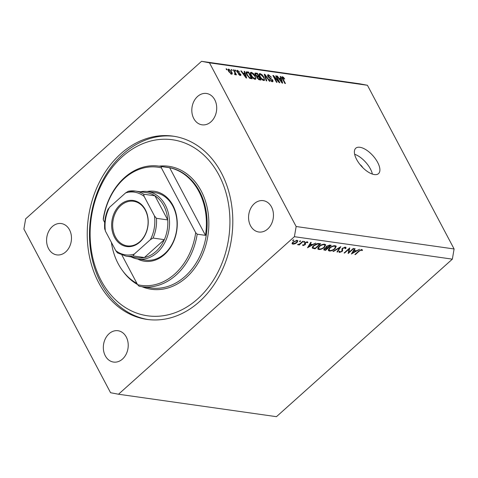 <?xml version="1.0" encoding="UTF-8"?>
<svg xmlns="http://www.w3.org/2000/svg" width="478" height="478" viewBox="0 0 478 478"><rect width="100%" height="100%" fill="white"/><g stroke="black" fill="none" stroke-linecap="round" stroke-linejoin="round"><path stroke-width="0.72" d="M362.76 167.629A4.87 2.229 48.2 0 0 359.994 164.54M374.364 174.566A17.047 7.791 48.2 0 0 378.516 173.622A17.047 7.791 48.2 0 0 375.565 159.013A17.047 7.791 48.2 0 0 359.916 147.284A17.047 7.791 48.2 0 0 355.763 148.222A17.047 7.791 48.2 0 0 358.715 162.831A17.047 7.791 48.2 0 0 374.364 174.566M372.38 174.082A17.047 7.791 48.2 0 0 354.634 154.269M98.701 282.695A92.547 72.327 -81.9 0 0 147.003 319.406A92.547 72.327 -81.9 0 0 220.466 273.715A92.547 72.327 -81.9 0 0 221.344 172.857A92.547 72.327 -81.9 0 0 173.042 136.146A92.547 72.327 -81.9 0 0 99.579 181.837A92.547 72.327 -81.9 0 0 98.701 282.695M105.291 355.793A15.828 12.374 -81.9 0 0 113.549 362.073A15.828 12.374 -81.9 0 0 126.12 354.258A15.828 12.374 -81.9 0 0 126.27 337.008A15.828 12.374 -81.9 0 0 118.006 330.728A15.828 12.374 -81.9 0 0 105.441 338.544A15.828 12.374 -81.9 0 0 105.291 355.793M250.526 225.724A15.828 12.374 -81.9 0 0 258.783 232.003A15.828 12.374 -81.9 0 0 271.349 224.188A15.828 12.374 -81.9 0 0 271.504 206.938A15.828 12.374 -81.9 0 0 263.241 200.658A15.828 12.374 -81.9 0 0 250.675 208.474A15.828 12.374 -81.9 0 0 250.526 225.724M193.775 118.55A15.828 12.374 -81.9 0 0 202.039 124.824A15.828 12.374 -81.9 0 0 214.604 117.008A15.828 12.374 -81.9 0 0 214.753 99.759A15.828 12.374 -81.9 0 0 206.496 93.479A15.828 12.374 -81.9 0 0 193.925 101.294A15.828 12.374 -81.9 0 0 193.775 118.55M48.541 248.614A15.828 12.374 -81.9 0 0 56.804 254.894A15.828 12.374 -81.9 0 0 69.37 247.078A15.828 12.374 -81.9 0 0 69.519 229.828A15.828 12.374 -81.9 0 0 61.262 223.549A15.828 12.374 -81.9 0 0 48.69 231.364A15.828 12.374 -81.9 0 0 48.541 248.614M348.886 252.396L353.32 248.423L353.792 248.494L348.145 253.549L349.012 249.062L344.566 253.041L344.094 252.976L349.747 247.915L348.886 252.396L348.468 251.601M338.992 251.548L339.482 252.468L339.033 251.41L339.81 251.165L340.115 251.96L341.603 251.428L342.421 248.309L345.451 247.156L346.012 247.467L345.821 248.488L345.086 248.68L344.871 247.676L342.887 248.387L342.517 248.907L342.66 250.663L342.099 251.47L339.482 252.468L338.98 252.181M344.841 247.162L345.224 247.879L344.62 247.204M339.505 251.261L340.115 251.96M340.832 246.648L337.48 252.031L336.972 251.96L339.673 247.724L333.465 251.464L332.957 251.392L340.832 246.648M335.233 245.704L336.249 246.248L335.066 248.733C333.106 250.341 331.2 251.099 329.336 251.028L328.29 250.466L329.503 247.974C331.469 246.367 333.375 245.614 335.233 245.704M324.699 244.204L325.715 244.754L324.532 247.24C322.578 248.841 320.672 249.606 318.808 249.528L317.762 248.972L318.969 246.475C320.935 244.873 322.847 244.115 324.699 244.204M315.725 243.081L307.509 247.777L310.73 242.37L311.244 242.442L310.21 244.174L312.594 244.515L315.725 243.081M293.689 239.872L293.653 240.356L292.745 240.715L292.781 240.231L293.689 239.872L293.653 240.356L293.414 239.896M118.502 394.231L294.4 236.7L296.145 226.518L209.478 62.833L201.543 61.321L25.645 218.852L23.9 229.034L110.567 392.719L118.502 394.231L276.457 416.679L452.355 259.148L294.4 236.7M296.999 242.549L295.004 243.786L292.859 244.192L292.076 243.374L293.014 241.982L297.131 240.362L297.872 240.751L296.999 242.549L296.814 242.197M292.13 243.804L292.076 243.374M300.507 240.84L300.477 241.324L299.563 241.689L299.598 241.205L300.507 240.84L300.477 241.324L300.232 240.864M302.831 241.247L303.303 241.318L299.174 245.011L298.702 244.945L299.312 244.401L297.424 244.694L299.939 243.75L302.831 241.247M304.761 241.45L304.725 241.934L303.817 242.292L303.847 241.808L304.761 241.45L304.725 241.934L304.48 241.474M305.048 244.796L302.992 245.632L302.592 244.963L303.267 244.694L303.5 245.178L304.552 244.748L304.558 243.32L305.018 242.722L307.336 241.814L307.88 242.471L307.181 242.77L306.852 242.274L305.514 242.77L305.508 244.204L305.048 244.796L304.809 244.348M302.628 244.951L302.992 245.632L302.592 244.963M303.267 244.694L303.5 245.178M304.797 244.395L304.558 243.32M307.336 241.814L307.88 242.471L307.557 241.868M307.181 242.77L306.637 241.862M305.024 242.716L305.508 244.204L304.821 242.914M312.259 247.753L312.54 248.279C311.991 247.664 312.355 246.785 313.646 245.644C315.564 244.025 317.374 243.332 319.089 243.559L320.72 243.792L315.068 248.847L312.337 248.046M325.877 247.275L326.11 247.718L326.54 246.284L329.826 245.083L331.248 245.286L325.602 250.347L323.726 249.845L324.299 248.709L325.924 247.502M359.599 249.319L351.384 254.009L354.604 248.608L355.118 248.68L354.084 250.412L356.474 250.753L359.599 249.319M361.308 250.012L359.127 251.213L355.369 254.577L354.897 254.511L358.709 251.093L361.918 249.498L362.533 250.257L361.822 250.609L361.075 249.564M361.822 250.609L361.254 249.522M452.355 259.148L454.1 248.966L367.433 85.281L359.498 83.769L201.543 61.321M278.555 81.272L275.681 75.847L276.224 75.924L279.839 82.742L279.254 82.658L274.157 76.91L277.037 82.347L276.487 82.27L272.878 75.446L273.464 75.53L278.555 81.272L278.262 81.535M268.845 75.53L268.397 76.546L272.813 80.101L272.962 81.624L272.269 81.75L269.574 79.485L271.833 80.949L272.251 80.005L271.713 79.288L269.538 78.231L267.865 76.486L267.71 74.873L268.469 74.741L271.45 77.293L268.845 75.53L267.71 76.163M271.325 81.403L272.335 80.872L271.588 81.541M266.21 80.806L264.256 74.221L264.824 74.299L270.004 81.344L269.443 81.266L264.991 75.064L266.778 80.89L266.21 80.806M260.074 73.546L262.195 74.837L263.97 77.251L264.525 80.382L263.778 80.543C262.165 79.987 260.851 78.721 259.841 76.743L259.082 74.365L259.333 73.696L260.074 73.546L259.076 74.437M251.326 72.303L253.442 73.594L255.216 76.008L255.772 79.139L255.025 79.3C253.412 78.745 252.097 77.478 251.087 75.5L250.329 73.122L250.58 72.453L251.326 72.303L250.329 73.194M244.754 73.331L244.133 71.359L244.706 71.443L246.636 78.022L246.098 77.95L240.804 70.887L241.372 70.971L242.914 73.074L244.754 73.331L244.043 73.971M226.62 69.776L226.106 68.802L226.65 68.88L227.169 69.854L226.62 69.776M454.1 248.966L296.145 226.518M367.433 85.281L209.478 62.833M228.747 71.515C227.892 70.027 227.916 69.226 228.825 69.107L231.657 71.885C232.487 73.343 232.451 74.132 231.549 74.239L228.747 71.515M228.293 69.214L228.825 69.107L228.108 69.746M232.081 74.132L231.549 74.239M231.681 70.493L231.167 69.519L231.711 69.597L232.23 70.571L231.681 70.493M234.644 72.393L233.282 69.818L233.832 69.896L236.461 74.861L235.911 74.783L235.493 73.988L235.313 74.777L234.656 74.437L234.483 73.761L234.901 73.899L235.086 73.391L234.644 72.393M234.59 74.18L235.086 73.391M235.373 71.019L234.859 70.045L235.403 70.123L235.923 71.097L235.373 71.019M237.811 71.037L237.506 71.706L237.871 72.172L240.679 74.233C241.097 75.154 240.942 75.566 240.213 75.476L238.217 73.881L239.819 74.765L240.183 74.251L237.022 71.748L236.879 70.439L237.47 70.332L239.621 72.112L237.811 71.037L236.933 71.563M240.793 75.375L240.213 75.476M239.382 75.154L240.183 74.251M246.869 74.938L246.206 71.909L248.602 71.999L252.211 78.816L249.827 78.362L246.869 74.938M255.198 74.789L254.947 73.11L257.355 73.242L260.964 80.059L259.333 79.826L256.979 77.908L256.811 76.564L255.198 74.789M280.789 78.458L280.168 76.486L280.741 76.564L282.671 83.148L282.134 83.07L276.84 76.008L277.413 76.092L278.949 78.195L280.789 78.458L280.078 79.091M281.829 77.263L282.426 76.725L283.508 77.322L284.691 79.007L284.189 79.019L282.827 77.514L282.552 77.956L285.444 83.542L284.9 83.465L282.444 78.834C281.656 77.526 281.656 76.827 282.426 76.725L281.948 76.815M282.827 77.514L282.175 78.29M226.309 69.185L226.65 68.88M231.304 72.196L231.657 71.885M230.755 73.917L231.471 73.469L230.886 74M228.926 71.849L229.267 71.545L231.185 73.534C231.722 73.373 231.699 72.799 231.113 71.808L229.189 69.812L228.263 70.451M229.189 69.812C228.657 69.973 228.681 70.553 229.267 71.545M231.37 69.902L231.711 69.597M233.491 70.206L233.832 69.896M234.841 74.568L235.493 73.988M235.062 70.427L235.403 70.123M236.741 70.983L237.47 70.332M237.172 72.005L237.506 71.706M237.524 72.483L237.871 72.172M240.273 74.598L240.679 74.233M238.397 74.156L238.719 73.869M244.282 71.825L244.706 71.443M241.073 71.24L241.372 70.971M245.549 76.02L244.999 74.108L243.517 73.893L245.991 77.275L245.549 76.02M246.039 72.68L247.048 71.778M247.891 72.632L248.602 71.999M251.243 77.944L248.476 72.716L246.827 72.668L247.425 75.028L249.504 77.567L251.243 77.944L250.538 78.577M249.749 78.32L250.317 77.812M249.128 77.908L249.504 77.567M247.084 75.327L247.425 75.028M246.325 73.767L246.75 73.391M253.131 73.875L253.442 73.594M254.864 76.319L255.216 76.008M254.099 78.954L255.168 78.38L254.374 79.097M252.384 77.448L252.689 77.167L254.601 78.5C255.557 78.362 255.581 77.502 254.66 75.918L251.751 73.098L250.43 73.911M251.309 75.9L251.643 75.596L252.689 77.167M251.751 73.098C250.813 73.23 250.777 74.06 251.643 75.596M256.644 73.875L257.355 73.242M259.285 79.82L259.996 79.187L258.915 77.149L257.445 77L256.811 77.538M257.134 78.177L257.469 77.872L259.1 79.061L259.996 79.187M257.445 77L257.469 77.872M257.779 76.994L258.496 76.355L257.23 73.959L255.658 73.815L255.007 74.383L255.545 73.917M255.413 75.154L255.742 74.861L257.487 76.211L258.496 76.355M255.658 73.815L255.742 74.861M261.884 75.118L262.195 74.837M263.617 77.561L263.97 77.251M262.846 80.196L263.922 79.623L263.121 80.34M261.137 78.691L261.442 78.416L263.354 79.742C264.31 79.611 264.334 78.751 263.414 77.161L260.504 74.341L259.184 75.154M260.062 77.143L260.396 76.838L261.442 78.416M260.504 74.341C259.566 74.472 259.53 75.309 260.396 76.838M264.394 74.688L264.824 74.299M264.609 75.404L264.991 75.064M267.537 75.572L268.469 74.741M268.068 76.844L268.397 76.546M272.424 80.441L272.813 80.101M269.741 79.772L270.076 79.473M275.884 76.229L276.224 75.924M273.81 77.215L274.157 76.91M273.093 75.859L273.464 75.53M280.317 76.946L280.741 76.564M277.109 76.361L277.413 76.092M281.59 81.141L281.034 79.228L279.552 79.019L282.026 82.395L281.59 81.141M283.143 77.645L283.508 77.322M294.848 243.487L295.004 243.786M292.207 242.961L292.859 244.192M293.492 242.047L292.829 243.439L293.367 243.738L296.527 242.477L297.191 241.127L296.623 240.816L293.492 242.047L293.319 241.725M296.384 240.362L296.623 240.816M299.001 244.682L299.174 245.011M305.346 242.46L305.514 242.77M309.947 243.678L310.21 244.174M309.881 244.73L308.651 246.791L311.764 244.999L309.881 244.73L309.619 244.234M308.388 246.301L308.651 246.791M311.417 244.348L311.764 244.999M314.727 248.202L315.068 248.847M315.175 248.261L319.668 244.24L317.416 244.073L314.118 245.71C313.054 246.666 312.797 247.377 313.347 247.837L315.175 248.261M319.322 243.595L319.668 244.24M312.648 246.726L313.347 247.837M313.944 245.387L314.118 245.71M317.189 243.649L317.416 244.073M324.353 246.893L324.532 247.24M317.876 247.777L318.808 249.528M319.441 246.546L318.503 248.506L319.364 249.008C320.881 249.086 322.447 248.476 324.06 247.174L324.986 245.19L324.144 244.73C322.632 244.628 321.067 245.232 319.441 246.546L319.274 246.218M323.857 244.192L324.144 244.73M325.255 249.695L325.602 250.347M325.064 249.671L325.709 249.761L327.52 248.136L324.783 248.769L324.46 249.408L325.064 249.671M324.616 248.452L324.783 248.769M326.803 247.335L327.197 248.094M327.161 247.467L327.52 248.136M327.783 247.574L330.196 245.74L327.012 246.349L326.862 247.377L327.783 247.574M326.295 246.523L326.862 247.377M326.844 246.033L327.012 246.349M329.217 245.071L329.521 245.644M329.85 245.089L330.196 245.74M334.881 248.393L335.066 248.733M328.41 249.271L329.336 251.028M335 245.68L335.52 246.684L334.672 246.224C333.16 246.122 331.595 246.732 329.975 248.04L329.031 250.006L329.892 250.502C331.415 250.586 332.981 249.97 334.588 248.668L335.52 246.684M329.802 247.718L329.975 248.04M334.385 245.686L334.672 246.224M337.229 251.559L337.48 252.031M345.104 247.138L345.821 248.488M342.72 248.07L342.887 248.387M342.278 248.452L342.517 248.907M341.836 249.098L342.66 250.663M341.89 251.081L342.099 251.47M348.838 248.727L349.012 249.062M344.393 252.707L344.566 253.041M353.822 249.916L354.084 250.412M353.756 250.968L352.525 253.029L355.638 251.231L353.756 250.968L353.493 250.472M352.262 252.533L352.525 253.029M355.291 250.586L355.638 251.231M355.19 254.242L355.369 254.577M147.164 191.511A35.312 27.599 98.1 0 1 172.893 205.325A35.312 27.599 98.1 0 1 170.323 247.664A35.312 27.599 98.1 0 1 137.574 259.022M137.927 259.076L145.449 260.146A34.099 26.649 -81.9 0 0 172.51 243.314A34.099 26.649 -81.9 0 0 172.839 206.155A34.099 26.649 -81.9 0 0 155.039 192.628L147.523 191.559A34.099 26.649 98.1 0 1 165.316 205.086A34.099 26.649 98.1 0 1 164.988 242.244A34.099 26.649 98.1 0 1 137.927 259.076A34.099 26.649 98.1 0 1 131.109 256.877M218.924 175.026A88.896 69.471 -81.9 0 0 122.362 156.653A88.896 69.471 -81.9 0 0 101.121 280.526A88.896 69.471 -81.9 0 0 197.683 298.899A88.896 69.471 -81.9 0 0 218.924 175.026M148.132 319.555A92.547 72.327 98.1 0 1 100.96 283.018A92.547 72.327 98.1 0 1 101.521 182.787A92.547 72.327 98.1 0 1 174.171 136.32M198.86 191.433A60.885 47.585 -81.9 0 0 169.666 167.742L205.462 235.355A60.885 47.585 -81.9 0 0 198.86 191.433M111.386 242.382A60.885 47.585 -81.9 0 0 118.174 263.695A60.885 47.585 -81.9 0 0 136.959 283.478M161.391 166.565L161.391 167.88A59.672 46.635 -81.9 0 0 103.296 219.904L103.296 218.595A60.885 47.585 98.1 0 1 158.81 166.105A60.885 47.585 98.1 0 1 161.391 166.565L169.666 167.742M205.462 235.355L197.193 234.178A60.885 47.585 98.1 0 1 141.679 286.669A60.885 47.585 98.1 0 1 139.098 286.208L137.592 284.679A59.672 46.635 -81.9 0 0 195.687 232.655L197.193 234.178M103.296 219.904L104.7 222.551M121.95 255.138L137.592 284.679M161.391 167.88L195.687 232.655M145.348 209.699A23.261 18.176 98.1 0 1 139.791 242.113A23.261 18.176 98.1 0 1 114.523 237.303A23.261 18.176 98.1 0 1 120.08 204.889A23.261 18.176 98.1 0 1 145.348 209.699M115.461 236.933A22.526 17.608 -81.9 0 0 127.22 245.871A22.526 17.608 -81.9 0 0 145.097 234.746A22.526 17.608 -81.9 0 0 145.312 210.195A22.526 17.608 -81.9 0 0 133.559 201.262A22.526 17.608 -81.9 0 0 115.676 212.381A22.526 17.608 -81.9 0 0 115.461 236.933M134.246 254.111L133.087 255.927A32.88 25.698 98.1 0 1 126.061 256.16L137.341 257.762A32.88 25.698 -81.9 0 0 144.374 257.534L164.33 239.657A32.88 25.698 -81.9 0 0 167.718 219.922A32.88 25.698 -81.9 0 0 163.757 205.701A32.88 25.698 -81.9 0 0 154.956 195.819A32.88 25.698 -81.9 0 0 146.597 192.658L135.316 191.057A32.88 25.698 98.1 0 1 143.669 194.211L144.141 196.416A31.662 24.742 -81.9 0 0 125.624 192.891L109.486 207.344A31.662 24.742 -81.9 0 0 105.411 231.101L115.73 250.586A31.662 24.742 -81.9 0 0 134.246 254.111L150.385 239.657A31.662 24.742 -81.9 0 0 154.46 215.901L144.141 196.416M140.359 191.774A34.099 26.649 98.1 0 1 147.523 191.559M154.46 215.901L156.431 218.315L167.718 219.922L154.956 195.819L143.669 194.211M133.087 255.927L144.374 257.534A32.88 25.698 -81.9 0 0 164.33 239.657L153.05 238.05L150.385 239.657M125.624 192.891L128.289 191.284A32.88 25.698 98.1 0 1 135.316 191.057L128.289 191.284M108.327 209.161L109.486 207.344M115.73 250.586L117.469 252.898L126.061 256.16M105.411 231.101L104.945 228.896M238.044 72.955L238.534 72.519M254.828 73.821L255.736 73.009M258.526 79.569L259.1 79.061M256.686 76.928L257.487 76.211M264.926 76.468L265.326 76.104M269.945 78.428L270.399 78.022M282.623 79.163L282.964 78.858M313.616 247.963L314.004 248.697M318.724 243.517L319.059 244.156M323.965 249.056L324.574 250.197M342.003 248.781L342.571 249.851M358.954 250.878L359.127 251.213M141.679 286.669L150.701 287.953A60.885 47.585 -81.9 0 0 199.033 257.893A60.885 47.585 -81.9 0 0 199.613 191.541A60.885 47.585 -81.9 0 0 167.838 167.39L158.81 166.105M159.12 166.147A62.104 48.535 98.1 0 1 201.172 190.925A62.104 48.535 98.1 0 1 197.689 263.76A62.104 48.535 98.1 0 1 141.984 286.71M137.509 284.518A62.104 48.535 98.1 0 1 122.721 270.889M156.431 218.315A32.88 25.698 98.1 0 1 153.05 238.05M235.074 73.857L234.614 74.269M240.213 74.711L239.592 75.267M246.827 72.668L246.158 73.265M282.6 77.561L282.062 78.039M292.829 243.439L292.405 242.639M297.191 241.127L296.772 240.338M307.151 242.448L306.822 241.826M305.317 243.451L304.958 242.776M318.503 248.506L318.001 247.562M324.986 245.19L324.454 244.18M324.46 249.408L324.162 248.841M329.031 250.006L328.535 249.062M361.697 250.305L361.278 249.516M104.718 229.279C104.15 222.115 105.321 215.285 108.231 208.778"/></g></svg>
